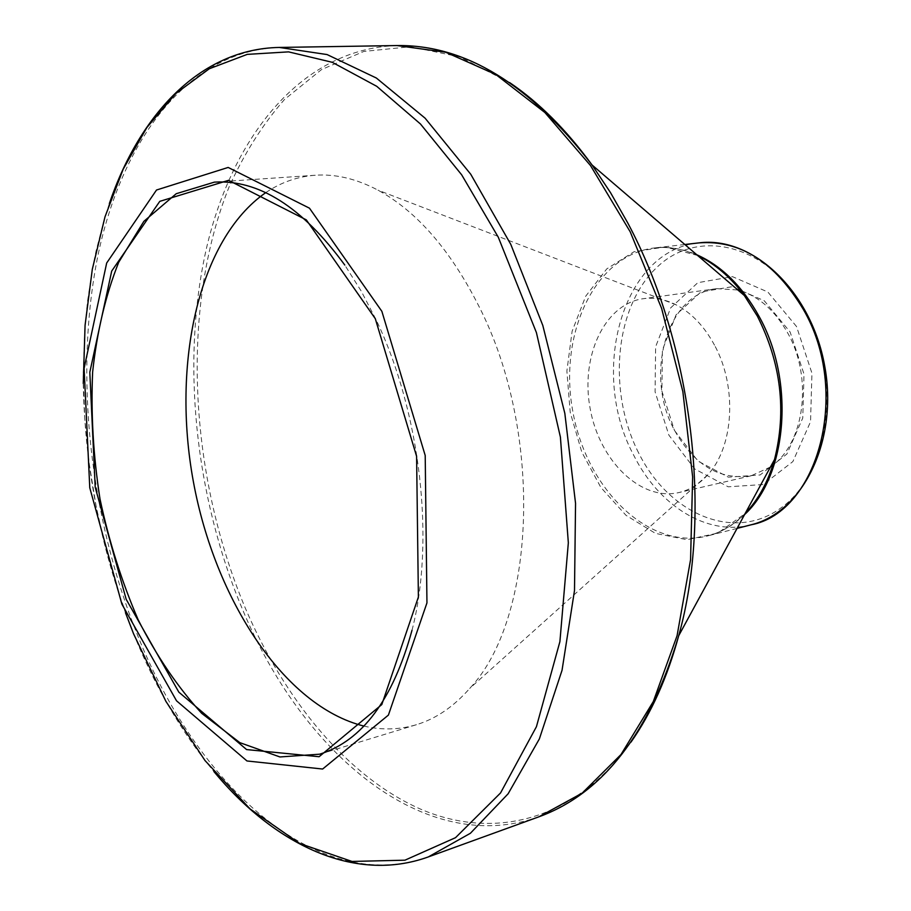 <?xml version="1.0" encoding="UTF-8"?>
<svg xmlns="http://www.w3.org/2000/svg" width="911" height="911" viewBox="0 0 911 911"><rect width="100%" height="100%" fill="white"/><g stroke="black" fill="none" stroke-linecap="round" stroke-linejoin="round"><path stroke-width="0.68" stroke-dasharray="4.55 3.42" d="M796.533 326.525L767.859 292.021L732.444 276.648L697.803 282.683L670.644 307.907L655.635 346.738L655.077 391.832L668.879 435.128L694.694 468.949L728.185 486.804L763.247 484.538L792.877 461.57L810.539 421.736L811.94 373.168L796.533 326.525M674.436 430.402L697.951 461.08L728.379 477.17L760.138 474.961L786.888 454.031L802.773 417.978L804.003 374.114L790.11 331.991L764.249 300.744L732.239 286.692L700.832 292.01L676.11 314.773L662.411 350.018L661.876 391.024L674.436 430.402M740.734 290.814C759.785 297.157 775.466 311.266 787.787 333.141C812.771 377.12 804.857 441.584 772.835 465.191M770.467 466.967L751.188 475.781C719.588 480.45 693.931 465.122 674.242 429.798C644.054 374.922 666.613 293.854 716.741 288.639L737.887 289.994M714.52 345.189C704.385 326.434 691.654 313.02 676.338 304.934C665.269 299.309 654.257 297.225 643.303 298.694C604.357 303.944 580.273 356.759 590.169 408.675C599.415 460.715 640.718 501.483 678.991 492.532C689.741 489.993 699.295 484.128 707.631 474.938C733.833 447.142 737.443 386.959 714.52 345.189M363.876 726.067C381.686 730.269 399.189 729.825 416.395 724.712C435.902 718.802 453.678 706.697 469.723 688.409C535.941 618.615 543.753 432.759 478.947 306.335C450.478 250.058 416.839 211.341 378.008 190.171C356.497 178.795 335.578 173.819 315.252 175.242C297.35 176.597 280.827 182.405 265.693 192.676M412.011 630.264C435.173 541.145 420.78 412.82 376.095 319.761L361.155 290.996L344.791 265.055M83.254 383.474C84.723 462.219 98.787 538.64 125.467 612.739M397.002 45.55C302.703 48.499 233.102 135.067 206.706 247.234C180.731 360.437 194.817 495.789 242.303 608.901C301.757 752.737 424.207 857.752 538.982 816.78M428.307 856.932C316.265 896.697 196.389 784.223 137.049 633.942C89.677 515.649 74.167 375.127 97.534 257.449C121.357 140.898 187.313 50.492 279.29 47.44M697.61 255.467L665.121 246.949L633.954 251.778L606.772 268.882L585.682 296.257L572.108 331.297L566.881 371.028L570.218 412.353L581.81 452.152L600.85 487.419L626.005 515.33L655.464 533.39L686.962 539.699L717.8 533.106L745.118 513.588M630.993 742.112C574.283 821.87 492.737 840.272 420.29 809.002C347.535 776.844 284.892 700.502 245.23 607.922C188.873 473.936 180.344 308.282 229.014 187.131C244.091 153.754 262.573 124.545 284.448 99.515L321.492 69.6L363.842 51.437L410.383 46.723L459.611 56.824L509.579 82.559M699.09 242.873C622.338 249.705 588.848 372.223 633.555 454.919C658.494 505.468 707.084 536.477 750.994 524.827M744.583 514.567C733.457 525.34 721.113 532.457 707.562 535.953C648.939 550.802 586.593 489.253 572.905 411.852C558.136 334.656 594.473 254.932 654.542 247.94C668.446 246.38 682.521 248.646 696.756 254.738M638.6 452.847C607.546 391.81 614.435 308.294 656.102 268.141C697.177 227.09 768.28 243.385 804.891 310.526C842.174 377.143 829.602 472.9 781.775 507.336C734.494 542.819 669.027 514.294 638.6 452.847M684.81 244.501L654.542 247.94C668.742 246.334 683.17 248.897 697.826 255.649M737.067 528.391L707.562 535.953C721.41 532.4 733.97 524.861 745.255 513.326M716.741 288.639L643.303 298.694M751.188 475.781L678.991 492.532M676.338 304.934L378.008 190.171M707.631 474.938L469.723 688.409M315.252 175.242L214.404 182.132M416.395 724.712L319.715 754.183M109.354 203.506L104.389 218.913L96.054 250.992L92.66 267.583L87.456 301.723L84.7 331.103L83.243 374.387L84.723 418.365L89.062 462.629L96.213 506.721L106.086 550.267L118.601 592.822L133.678 633.942C154.961 686.609 181.71 732.501 213.937 771.617"/><path stroke-width="1.37" d="M375.309 318.713L416.6 456.331L418.388 597.024L381.811 704.556L319.101 756.722L246.608 749.582L178.852 692.166L126.185 599.324L95.211 487.26L89.813 372.257L111.7 271.068L159.778 201.354L228.559 180.332L306.324 219.893L375.309 318.713M381.868 311.334L309.478 208.186L228.16 167.442L156.521 190.012L106.678 263.006L84.108 368.351L89.768 487.784L121.892 604.152L176.518 700.798L246.972 760.97L322.631 769.032L388.393 715.112L426.952 602.888L425.209 455.5L381.868 311.334M772.835 465.191L770.467 466.967M737.887 289.994L740.734 290.814M265.693 192.676C198.211 239.639 171.632 364.001 193.383 481.714C214.985 599.472 284.095 706.219 363.876 726.067M344.791 265.055C302.304 207.07 258.849 179.433 214.404 182.132L176.233 193.713L143.87 221.35L118.681 262.311C105.653 295.13 96.965 331.706 92.637 372.052C90.827 413.628 93.275 455.91 99.982 498.909C109.024 541.487 121.789 581.867 138.301 620.072C156.715 656.227 177.85 687.327 201.707 713.347L239.832 742.647L279.916 756.95L319.715 754.183C362.202 740.882 392.971 699.568 412.011 630.264M125.467 612.739L133.541 633.76L165.882 701.333L205.055 760.617L250.081 808.934L299.651 843.484L352.022 861.442L404.928 860.189L455.523 837.676L500.538 792.957L536.431 726.693L559.901 641.651L568.339 542.808L560.402 437.098L536.408 332.572L498.306 237.247L461.661 174.81L420.495 124.021L376.733 86.306L332.208 62.29L288.582 51.87L247.245 54.375L209.336 68.735L175.675 93.617L146.842 127.563L123.224 169.104L105.016 216.795L92.307 269.269L85.076 325.227L83.254 383.474M428.307 856.932L538.982 816.78L582.175 793.128L620.995 754.536L653.301 701.561L677.067 635.741L690.572 559.661L692.645 476.874L682.863 391.616L661.637 308.465L630.218 231.827L590.51 165.551L544.869 112.508L495.812 74.508L445.798 52.269L397.002 45.55L279.29 47.44L327.06 54.558L376.38 78.039L425.084 118.168L470.736 174.24L510.775 244.353L542.797 325.432L564.831 413.343L575.547 503.339L574.499 590.499L562.041 670.28L539.358 738.935L508.133 793.777L470.406 833.269L428.307 856.932C354.174 883.659 274.154 844.315 213.937 771.617M745.118 513.588C758.407 499.627 768.201 481.612 774.521 459.52C786.74 410.747 781.012 362.931 757.326 316.06L744.333 295.517C730.565 277.126 714.987 263.78 697.61 255.467M509.579 82.559C538.959 102.431 566.448 129.92 592.07 165.005L610.541 192.676L627.633 222.728C692.44 343.515 712.846 513.975 678.718 635.707C667.273 677.613 651.365 713.074 630.993 742.112M699.09 242.873C752.554 235.938 811.257 291.201 824.603 365.516C838.598 439.717 803.422 512.267 750.994 524.827C818.454 512.346 851.181 391.309 803.32 309.398C774.851 262.026 740.108 239.844 699.09 242.873L684.81 244.501M696.756 254.738C721.626 265.83 742.363 286.327 758.965 316.208C795.337 380.832 787.377 475.394 744.583 514.567M697.826 255.649C715.01 263.757 730.508 277.046 744.333 295.517L592.07 165.005C530.316 84.45 465.305 44.639 397.002 45.55M745.255 513.326C758.43 499.638 768.189 481.703 774.521 459.52L678.718 635.707C649.702 732.956 603.116 793.322 538.982 816.78M750.994 524.827L737.067 528.391M279.29 47.44C200.511 48.875 139.736 114.137 109.354 203.506"/></g></svg>
